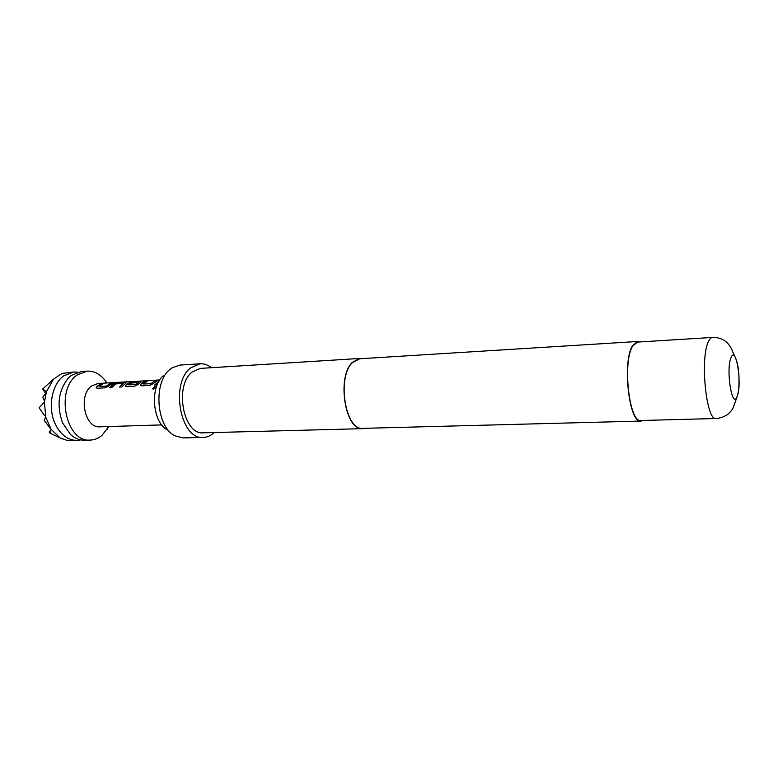 <?xml version="1.0" encoding="UTF-8"?>
<svg xmlns="http://www.w3.org/2000/svg" width="778" height="778" viewBox="0 0 778 778"><rect width="100%" height="100%" fill="white"/><g stroke="black" fill="none" stroke-linecap="round" stroke-linejoin="round"><path stroke-width="1.17" d="M155.765 386.54L155.055 386.335L152.78 388.912M154.968 386.199L152.614 388.708L153.451 389.097L155.794 386.617L155.055 386.335M77.664 372.156L73.832 371.981L63.708 375.862C52.019 384.05 47.604 406.991 54.849 423.106C60.149 434.425 67.482 440.192 76.857 440.397L80.659 439.891M73.832 371.981L61.939 373.489L53.536 379.197L46.408 391.704L44.414 402.187L45.814 417.339L51.134 429.359L60.314 438.092L67.132 440.406L76.857 440.397M108.803 426.548L101.947 435.398C98.378 438.384 94.469 439.94 90.229 440.085L84.471 440.222C79.492 440.29 74.844 438.393 70.526 434.523L62.532 422.833C56.522 405.678 58.36 390.867 68.046 378.39L71.343 375.385L81.437 371.485L87.185 371.116C93.963 370.863 99.905 373.926 105.001 380.296L106.878 382.961M161.756 424.895L99.924 426.821C84.821 428.513 77.897 395.38 91.561 386.014L98.018 383.476L134.254 381.405M90.229 440.085C65.984 442.731 54.975 389.661 77.119 375.015L87.185 371.116M159.12 380.987L154.54 385.149L157.38 384.4M153.295 383.583L157.409 380.666L155.065 380.802L150.903 383.603L143.259 383.992L147.217 381.249L144.903 381.376L141.917 383.204L140.303 385.266L141.479 385.859L149.668 385.411L153.295 383.583M138.124 384.42L141.139 381.91L140.128 381.648L133.553 382.027L131.686 383.009L138.212 382.64L136.024 384.429L128.516 384.809L133.865 381.628L145.185 380.782L131.599 381.706L126.97 384.04L125.346 386.102L126.474 386.666L134.526 386.228L138.124 384.42M121.757 386.929L126.269 382.747L125.287 382.494L117.41 382.941L113.559 383.962L109.64 387.58L111.886 387.463L115.825 383.904L123.118 383.486L119.491 387.045L121.757 386.929M108.57 386.053L112.791 383.204L110.564 383.33L106.304 386.073L99.127 386.471L103.104 383.749L100.907 383.875L97.853 385.664L96.18 387.745L97.24 388.261L105.011 387.833L108.57 386.053M214.271 432.529C210.955 435.661 207.318 437.294 203.35 437.431L183.083 437.907L174.992 435.836C156.203 427.21 152.955 381.804 170.285 369.151L171.996 367.877L179.874 365.096L200.102 363.783C204.06 363.569 207.823 364.882 211.412 367.702M203.35 437.431C180.525 440.212 169.808 383.35 190.639 367.868L200.102 363.783M365.135 428.299L362.84 428.659C345.199 431.255 336.397 376.941 352.376 362.305L359.737 358.464L362.052 358.619M362.84 428.659L203.359 432.821C183.384 435.262 173.99 385.635 192.156 372.001L200.52 368.383L359.737 358.464M642.9 420.451L640.926 421.073C629.12 423.864 622.04 361.838 632.533 345.646L637.415 341.503L639.438 341.95M640.926 421.073L362.84 428.357C345.354 430.924 336.621 377.097 352.463 362.567L359.767 358.765L637.415 341.503M632.64 346.171L637.454 342.077L712.463 337.438C711.004 337.535 709.662 338.926 708.437 341.61C699.86 358.006 706.268 421.306 716.042 418.515L640.916 420.499C629.276 423.242 622.303 362.14 632.64 346.171M167.717 430.069C152.187 422.872 149.541 385.82 163.837 375.317M46.408 391.704L42.673 389L53.536 379.197M42.673 389L45.591 393.347M50.58 430.059L49.257 432.16L49.986 433.122L51.134 429.359M39.075 407.798L44.093 414.985L39.075 407.798L44.414 402.187M45.61 416.502L44.093 414.985M44.502 401.117L42.819 397.305L46.106 392.686M59.605 437.683L49.986 433.122M50.706 428.707L50.181 427.861M46.106 418.37L45.63 417.543L44.103 420.198L50.327 428.445M154.734 385.139L158.945 381.278M151.165 383.486L155.065 380.802M150.971 383.758L143.259 383.992M146.77 381.444L144.903 381.376M144.932 381.551L140.76 384.274M140.828 384.42L140.419 385.528M156.971 380.87L155.104 380.977M134.049 381.59L131.599 381.706M131.618 381.881L125.803 385.1M125.871 385.246L125.453 386.355M141.129 381.92L140.128 381.648M140.166 381.823L133.553 382.027M132.036 382.99L133.592 382.192M138.299 382.873L136.286 384.313M136.092 384.575L128.594 384.838M126.26 382.757L125.287 382.494M125.326 382.659L117.41 382.941M117.449 383.107L113.559 383.962M109.834 387.57L113.607 384.118M119.686 387.036L123.196 383.719M106.557 385.956L110.564 383.33M106.372 386.219L99.127 386.471M102.647 383.953L100.907 383.875M100.945 384.05L96.667 386.705M96.735 386.851L96.287 387.969M112.324 383.398L110.593 383.496M737.223 396.206C742.3 384.108 736.017 344.411 730.999 357.705C725.611 369.754 732.38 410.784 737.223 396.206M159.772 379.946L145.058 380.782M716.042 418.515C723.948 417.786 729.628 414.256 733.09 407.925L737.252 396.391C738.847 390.819 739.372 383.194 738.808 373.508C737.709 360.331 734.597 356.314 732.72 351.782C729.083 342.067 722.324 337.282 712.463 337.438M106.207 383L105.001 380.296M108.132 426.568L107.169 429.378"/></g></svg>
